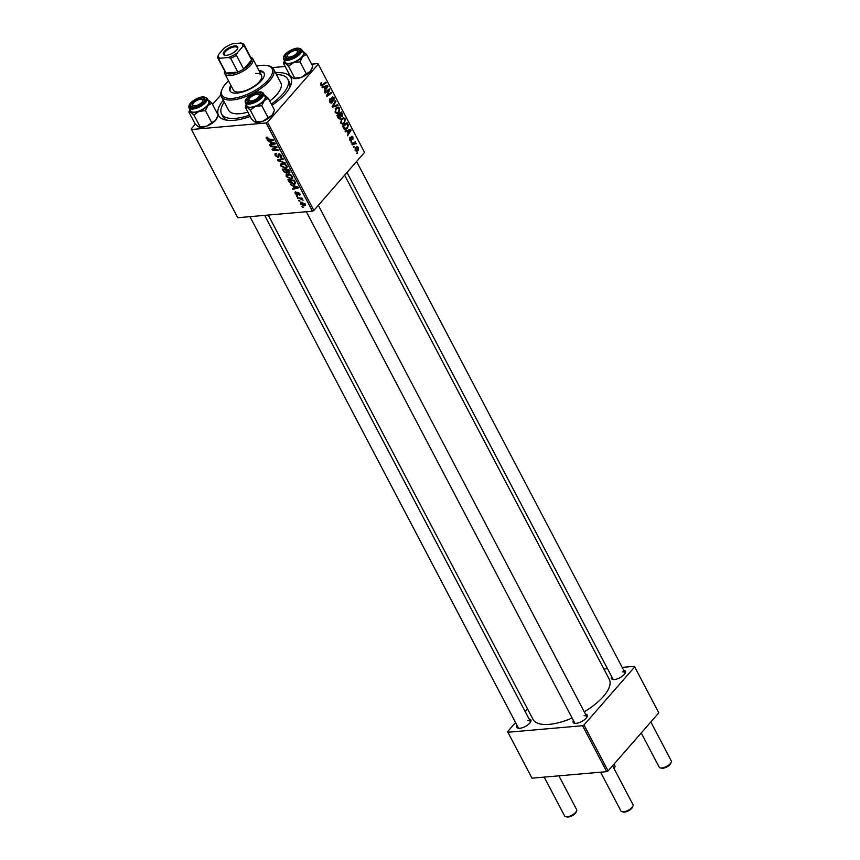 <?xml version="1.0" encoding="UTF-8"?>
<svg xmlns="http://www.w3.org/2000/svg" width="860" height="860" viewBox="0 0 860 860"><rect width="100%" height="100%" fill="white"/><g stroke="black" fill="none" stroke-linecap="round" stroke-linejoin="round"><path stroke-width="1.29" d="M623.704 670.295A7.933 3.193 152.3 0 1 625.413 672.842A7.933 3.193 152.3 0 1 614.416 679.529A7.933 3.193 152.3 0 1 612.793 679.464A7.933 3.193 152.3 0 1 611.664 676.616M346.999 172.494L612.911 678.991A6.805 2.741 -27.7 0 0 613.524 679.55M585.456 714.112A7.933 3.193 152.3 0 1 587.154 716.659A7.933 3.193 152.3 0 1 576.168 723.346A7.933 3.193 152.3 0 1 574.534 723.282A7.933 3.193 152.3 0 1 573.405 720.433M306.332 211.721L574.652 722.808A6.805 2.741 -27.7 0 0 575.275 723.378M529.083 719.035A7.933 3.193 152.3 0 1 530.792 721.594A7.933 3.193 152.3 0 1 519.795 728.28A7.933 3.193 152.3 0 1 518.171 728.216A7.933 3.193 152.3 0 1 517.043 725.367M249.959 216.655L518.29 727.743A6.805 2.741 -27.7 0 0 518.913 728.302M250.185 116.476A40.807 16.426 152.3 0 1 233.963 120.314A40.807 16.426 152.3 0 1 225.61 119.992A40.807 16.426 152.3 0 1 223.321 100.19M224.288 102.039A37.41 15.061 -27.7 0 0 221.579 113.95L223.019 116.702A37.41 15.061 -27.7 0 0 227.696 120.314M268.255 215.054L532.996 719.315A43.075 17.34 -27.7 0 0 549.25 724.356A43.075 17.34 -27.7 0 0 572.136 718.025M584.252 711.811A43.075 17.34 -27.7 0 0 609.278 679.26L344.645 175.193M220.859 94.901L212.549 104.425M195.327 124.152L191.156 128.935L237.736 217.72L312.438 211.195L266.127 122.98L191.425 129.516M291.11 179.073L286.187 176.569L286.208 174.741L287.595 174.139L290.691 174.784L292.583 176.623L292.572 178.482L291.11 179.073L292.798 177.128M292.916 185.996L290.497 184.62L298.001 187.093L298.431 187.91L292.959 189.307L292.604 188.641L294.109 188.275L293.303 185.545M266.245 138.589L267.438 137.17L267.868 137.837L266.966 138.567L273.157 139.761L273.512 140.438L268.739 140.019L266.245 138.589L267.46 137.202M266.159 137.439L266.869 137.159M267.632 137.46L266.966 138.567M280.36 156.864L280.79 155.531L279.36 154.499L277.963 157.423L275.157 155.552L274.996 153.811L276.114 153.392L275.866 155.542L277.554 156.756L278.973 153.832L281.5 155.499L280.629 157.53L280.22 156.875L281.618 155.757M277.554 156.756L278.93 155.445L277.941 156.584M278.812 153.854L278.081 154.703L278.973 153.832M281.575 157.154L280.769 157.53L281.79 156.348M279.844 153.951L278.962 154.8M278.769 157.068L277.963 157.423L278.962 156.273M285.391 163.056L277.973 160.766L277.522 159.917L282.951 158.412L283.305 159.089L278.651 160.369L285.391 163.056M285.498 168.377L280.575 165.873L280.586 164.056L281.983 163.443L285.079 164.099L286.971 165.926L286.96 167.797L285.498 168.377L287.186 166.442M303.268 207.26L301.989 206.507L303.268 207.26M286.466 173.268L283.649 171.581L282.295 169.011L288.81 169.571L290.046 172.118L289.164 173.129L287.251 172.365L286.466 173.268M290.046 172.118L289.164 173.129L290.046 172.118M269.803 141.975L267.385 140.61L274.899 143.072L275.329 143.889L269.846 145.286L269.492 144.62L270.997 144.265L270.19 141.524M274.534 147.006L270.545 146.63L270.19 145.953L276.716 146.533L277.081 147.243L273.007 149.522L278.522 149.973L278.877 150.65L272.362 150.081L271.997 149.382L276.049 147.081L274.534 147.006L275.071 146.383M295.12 193.586L295.818 191.845L295.679 193.564L296.797 194.381L297.829 192.285L299.796 193.575L299.28 195.22L299.237 193.597L298.28 192.941L297.194 195.048L295.12 193.586L295.528 193.113M295.012 192.156L295.743 191.855M296.248 192.511L295.679 193.564M298.248 192.307L297.173 193.532L297.829 192.285M299.904 194.94L299.28 195.22L300.054 194.328M298.861 194.553L299.57 193.221M297.936 193.07L297.872 193.629M297.807 194.639L297.194 195.048L297.861 194.285M289.594 182.621L287.906 179.697L294.421 180.267L295.421 183.76L294.012 184.32L289.594 182.621L290.003 182.159M305.515 204.551L304.365 205.862L300.591 204.013L301.484 202.272L305.343 204.153L304.365 205.862L305.354 205.475M300.581 202.648L301.484 202.272M300.022 201.079L298.742 200.326L300.022 201.079M299.645 198.606L297.388 197.746L302.118 198.155L302.473 198.832L301.494 198.746L303.118 200.208L299.645 198.606L300.194 197.994M297.657 196.575L296.377 195.822L297.657 196.575M344.602 123.206L342.721 124.281L340.786 123.087L341.377 118.884L343.624 117.712L345.236 118.927L344.602 123.206L343.065 123.345M346.967 131.344L345.451 131.816L345.075 131.085L350.676 129.452L351.106 130.268L347.537 135.772L348.171 133.623L346.967 131.344L345.279 131.494M321.145 85.538L322.801 85.387L320.844 85.108L321.446 82.409L321.339 84.613L322.565 84.624L325.822 82.119L326.176 82.796L321.866 85.828M320.662 84.667L322.565 84.624M330.358 102.877L332.003 102.727L329.756 102.071L330.079 98.513L330.251 101.577L331.616 102.103L332.132 97.234L334.142 97.803L333.873 101.125L333.659 98.33L332.508 97.879L332.003 102.727L331.218 103.178M329.982 102.447L331.616 102.103M332.132 97.234L332.852 96.804M333.659 98.33L331.745 97.943M338.055 105.425L332.551 107.231L332.1 106.382L335.615 100.77L335.97 101.448L332.96 106.253L337.679 104.705L338.055 105.425L332.186 106.532M338.99 112.52L337.109 113.595L335.174 112.391L335.765 108.188L338.012 107.027L339.614 108.242L338.99 112.52L337.442 112.649M357.577 153.144L356.911 153.639L357.212 152.456L357.577 153.144L356.696 153.22M364.554 152.381L317.974 63.597L364.554 152.381L313.857 210.453L312.438 211.195M318.254 64.177L267.546 122.249L313.857 210.453M338.657 118.615L340.452 118.465L338.227 118.046L336.873 115.477L341.474 111.94L342.742 114.552L342.291 116.487L340.85 116.723L339.55 118.949M340.356 116.659L342.291 116.487L340.377 116.766M323.854 87.322L322.339 87.795L321.962 87.064L327.563 85.441L327.993 86.258L324.424 91.751L325.058 89.612L323.854 87.322L322.177 87.473M327.95 90.966L325.123 93.095L324.768 92.418L329.38 88.903L329.756 89.601L327.294 95.363L331.186 92.343L331.541 93.02L326.94 96.546L326.574 95.847L329.014 90.074L326.51 91.085M351.396 136.568L352.965 137.009L352.869 139.546L352.579 137.396L351.6 137.493L351.396 140.707L349.719 140.094L349.88 137.363L350.106 139.707L351.02 140.073L351.955 136.235M349.568 139.761L351.02 140.073M352.579 137.396L351.073 137.224M350.256 140.803L350.869 140.997M344.129 128.989L342.484 126.162L347.096 122.636L348.311 125.119L347.462 128.366L345.483 129.494L344.129 128.989M358.104 150.543L356.61 151.424L355.202 150.532L355.535 147.608L357.104 146.662L358.512 147.576L358.104 150.543L355.352 150.779M354.331 146.963L353.675 147.469L353.965 146.275L354.331 146.963L353.449 147.038M355.653 143.566L352.32 144.888L351.966 144.211L355.309 141.642L354.976 142.846L356.33 143.749L353.019 143.405M353.589 142.964L355.244 143.254M351.966 142.448L351.299 142.953L351.6 141.76L351.966 142.448L351.073 142.524M317.974 63.597L311.621 64.145M285.176 66.456L272.362 67.585M289.594 87.817A37.41 15.061 -27.7 0 0 289.272 81.926L287.82 79.163A37.41 15.061 -27.7 0 0 276.49 74.637M527.502 708.855L525.148 711.542M515.559 722.54L507.594 731.666L531.985 778.182L606.687 771.657L582.564 725.711L507.862 732.247M634.691 666.909L658.803 712.843L634.691 666.909L583.994 724.98L608.106 770.925L606.687 771.657M658.803 712.843L608.106 770.925M634.411 666.317L622.188 667.392M607.493 668.671L603.892 668.994M582.564 725.711L583.994 724.98M625.07 673.498A6.805 2.741 -27.7 0 0 624.951 672.67A6.805 2.741 -27.7 0 0 622.393 671.875M530.448 722.25A6.805 2.741 -27.7 0 0 530.34 721.411A6.805 2.741 -27.7 0 0 527.771 720.615M586.81 717.315A6.805 2.741 -27.7 0 0 586.703 716.487A6.805 2.741 -27.7 0 0 584.134 715.692M275.512 72.788A40.807 16.426 152.3 0 1 290.508 85.914A40.807 16.426 152.3 0 1 271.975 105.329M266.127 122.98L267.546 122.249M342.108 114.606L342.742 114.552M341.291 113.025L339.861 114.133L341.173 116.111L341.925 115.842L341.893 114.176L341.291 113.025L339.904 113.154M338.464 114.251L339.861 114.133M340.184 116.197L341.925 115.842M339.324 114.541L337.765 115.734L338.797 117.626L340.119 117.777L339.324 114.541L337.926 114.67M337.045 115.799L337.765 115.734M338.044 117.691L340.119 117.777M334.991 111.961L337.055 112.724L338.679 111.8L339.141 108.758L337.969 107.908L335.916 108.059M338.818 108.306L339.614 108.242M335.55 112.864L337.055 112.724M337.969 107.908L336.088 108.876L335.669 111.907M335.239 108.951L336.088 108.876M335.153 101.523L335.97 101.448M332.132 106.317L332.96 106.253M329.595 99.201L330.476 99.126M329.531 99.341L330.348 99.276M329.326 100.04L329.971 99.975M329.552 101.641L330.251 101.577M333.347 97.879L334.142 97.803M331.648 98.588L332.272 98.534M320.801 83.108L321.855 83.022M320.662 83.431L321.468 83.366M324.779 82.925L326.176 82.796M327.241 86.322L327.993 86.258M324.757 89.031L327.294 86.258L322.027 87.182M327.294 86.258L324.521 87.15L325.478 88.978M322.113 87.365L324.521 87.15M328.294 89.73L329.756 89.601M326.746 95.417L327.294 95.363M330.132 93.138L331.541 93.02M327.692 90.192L329.014 90.074M349.493 137.987L350.332 137.912M352.288 137.073L352.965 137.009M351.031 137.546L351.6 137.493M351.16 139.804L351.751 139.761M350.353 130.344L351.106 130.268M347.87 133.053L350.396 130.279L345.139 131.204M350.396 130.279L347.633 131.171L348.59 132.988M345.225 131.376L347.633 131.171M347.644 125.173L348.311 125.119M346.075 128.484L347.462 128.366M343.968 128.774L347.128 127.667L347.795 125.614L346.913 123.722L343.387 126.431L345.473 128.635M345.516 123.84L346.913 123.722M342.656 126.495L343.387 126.431M343.108 127.344L343.828 127.291M344.43 119.002L345.236 118.927M340.603 122.657L342.678 123.421L344.301 122.485L344.752 119.443L343.591 118.594L341.495 118.755M343.591 118.594L341.7 119.572L341.291 122.593M340.861 119.647L341.7 119.572M357.867 147.641L358.512 147.576M355.04 150.167L357.76 149.876L358.125 147.974L355.546 147.587M358.125 147.974L355.933 148.221L355.567 150.124L356.448 150.618L355.309 150.715M355.094 148.296L355.933 148.221M354.266 142.438L355.664 142.319M355.717 143.803L356.33 143.749M302.87 206.572L302.333 207.185M288.401 170.183L286.369 170.011L288.788 172.462L288.852 169.667M286.896 169.409L286.369 170.011M289.454 170.807L288.788 172.462M286.133 169.345L283.413 169.753L284.445 171.656L286.133 172.602L287.262 171.635M283.94 169.151L283.413 169.753M286.81 170.839L286.358 171.355L285.617 169.947M286.133 172.602L286.358 171.355M281.102 165.27L280.575 165.873M285.284 164.217L281.327 164.518L282.284 163.432M282.897 163.443L281.295 165.862L285.208 167.7L286.24 167.291L286.272 165.969L284.896 164.658M279.091 159.476L277.973 160.766M279.543 159.358L278.651 160.369M275.651 154.983L275.157 155.552M276.296 153.671L275.759 154.295L276.296 153.671M281.779 156.23L280.629 157.53M279.737 153.918L279.199 154.531M269.266 139.417L268.739 140.019M270.674 144.34L269.846 145.286M272.921 143.018L270.685 142.287L271.642 144.104L274.415 143.448L272.921 143.018L273.319 142.556M271.072 146.028L270.545 146.63M274.394 147.931L273.007 149.522M274.071 148.124L272.362 150.081M276.544 146.523L276.049 147.081M293.787 188.361L292.959 189.307M296.023 187.039L293.798 186.298L294.754 188.125L297.517 187.469L296.023 187.039L296.431 186.577M295.571 182.535L294.012 184.32M294.012 180.879L289.024 180.439L293.69 183.653L294.873 182.696L294.012 180.879L294.475 180.353M289.551 179.847L289.024 180.439M295.388 182.105L294.711 183.277L295.507 182.374M286.713 175.956L286.187 176.569M290.895 174.902L286.939 175.214L287.896 174.118M288.508 174.128L286.907 176.558L290.82 178.396L291.852 177.977L291.884 176.655L290.508 175.354M304.01 205.196L304.795 204.164L301.903 202.939L301.14 203.971L304.01 205.196L305.128 203.788M302.462 202.293L301.14 203.971M299.624 200.391L299.097 201.003M298.269 197.822L297.743 198.424M302.01 198.144L301.494 198.746M302.795 199.445L302.301 200.004M297.248 195.886L296.721 196.488M289.487 57.104A5.665 2.279 -27.7 0 0 296.109 53.954A5.665 2.279 -27.7 0 0 296.399 50.547A5.665 2.279 -27.7 0 0 295.238 50.503A5.665 2.279 -27.7 0 0 287.39 55.287A5.665 2.279 -27.7 0 0 289.487 57.104M296.399 50.547L297.689 50.815A6.805 2.741 152.3 0 1 298.871 51.557A6.805 2.741 152.3 0 1 298.979 52.395A6.805 2.741 -27.7 0 0 298.871 51.557A6.805 2.741 -27.7 0 0 296.937 50.74M671.208 762.261L670.692 763.476A5.665 2.279 152.3 0 1 662.845 768.249A5.665 2.279 152.3 0 1 661.684 768.206L660.394 767.937A6.805 2.741 -27.7 0 0 661.781 767.991A6.805 2.741 -27.7 0 0 671.208 762.261A6.805 2.741 -27.7 0 0 671.262 760.874L650.837 721.97M287.24 55.835A6.805 2.741 -27.7 0 0 286.821 57.889A6.805 2.741 -27.7 0 0 287.444 58.448A6.805 2.741 152.3 0 1 286.821 57.889A6.805 2.741 152.3 0 1 286.875 56.502L287.39 55.287M641.248 732.967L659.222 767.195A6.805 2.741 -27.7 0 0 660.394 767.937M632.96 806.078L632.444 807.293A5.665 2.279 152.3 0 1 624.586 812.066A5.665 2.279 152.3 0 1 623.425 812.023L622.135 811.754A6.805 2.741 -27.7 0 0 623.532 811.808A6.805 2.741 -27.7 0 0 632.96 806.078A6.805 2.741 -27.7 0 0 633.014 804.691L612.589 765.787M251.227 100.921A5.665 2.279 -27.7 0 0 257.86 97.771A5.665 2.279 -27.7 0 0 258.15 94.364A5.665 2.279 -27.7 0 0 256.989 94.32A5.665 2.279 -27.7 0 0 249.131 99.104A5.665 2.279 -27.7 0 0 251.227 100.921M258.15 94.364L259.44 94.632A6.805 2.741 152.3 0 1 260.612 95.385A6.805 2.741 152.3 0 1 260.72 96.212A6.805 2.741 -27.7 0 0 260.731 96.18A6.805 2.741 -27.7 0 0 260.612 95.385A6.805 2.741 -27.7 0 0 258.688 94.557M600.581 772.183L620.963 811.012A6.805 2.741 -27.7 0 0 622.135 811.754M248.454 100.91A6.805 2.741 -27.7 0 0 248.572 101.706A6.805 2.741 -27.7 0 0 249.185 102.265A6.805 2.741 152.3 0 1 248.572 101.706A6.805 2.741 152.3 0 1 248.626 100.319L249.131 99.104M613.997 768.485A6.805 2.741 -27.7 0 0 614.846 767.184A6.805 2.741 -27.7 0 0 614.9 765.798L614.029 764.142M614.846 767.184L614.33 768.399A5.665 2.279 152.3 0 1 614.147 768.765M200.627 99.255A5.665 2.279 -27.7 0 0 192.769 104.028A5.665 2.279 -27.7 0 0 194.865 105.855A5.665 2.279 -27.7 0 0 201.487 102.695A5.665 2.279 -27.7 0 0 201.788 99.298A5.665 2.279 -27.7 0 0 200.627 99.255M192.619 104.587A6.805 2.741 -27.7 0 0 192.199 106.629A6.805 2.741 -27.7 0 0 192.823 107.199A6.805 2.741 152.3 0 1 192.199 106.629A6.805 2.741 152.3 0 1 192.253 105.243L192.769 104.028M576.587 811.012L576.082 812.227A5.665 2.279 152.3 0 1 568.224 817A5.665 2.279 152.3 0 1 567.062 816.957L565.772 816.688A6.805 2.741 -27.7 0 0 567.159 816.742A6.805 2.741 -27.7 0 0 576.587 811.012A6.805 2.741 -27.7 0 0 576.641 809.615L558.903 775.827M544.219 777.117L564.601 815.946A6.805 2.741 -27.7 0 0 565.772 816.688M201.788 99.298L203.078 99.567A6.805 2.741 152.3 0 1 204.25 100.308A6.805 2.741 152.3 0 1 204.357 101.136A6.805 2.741 -27.7 0 0 204.25 100.308A6.805 2.741 -27.7 0 0 202.326 99.491M302.537 51.234A11.04 4.44 152.3 0 1 303.279 51.557A11.04 4.44 -27.7 0 1 302.559 56.76A11.04 4.44 152.3 0 1 298.646 60.071A11.04 4.44 152.3 0 1 293.572 62.683L300.043 61.845L302.559 56.76L306.515 54.427L303.279 51.557L301.494 51.45M295.496 55.663A7.933 3.193 152.3 0 1 286.702 58.362A7.933 3.193 152.3 0 1 289.229 51.944A7.933 3.193 152.3 0 1 296.894 49.16A7.933 3.193 152.3 0 1 299.323 51.74A7.933 3.193 152.3 0 1 295.496 55.663M298.312 59.867A10.202 4.106 -27.7 0 0 303.322 52.739L301.688 49.611A10.202 4.106 152.3 0 1 296.678 56.749A10.202 4.106 152.3 0 1 283.617 59.103L285.262 62.221A10.202 4.106 -27.7 0 0 298.312 59.867M306.515 54.427L312.782 66.37L310.277 71.455L306.31 73.788L300.043 61.845M306.31 73.788L301.279 77.379L294.808 78.217L288.541 66.284L293.572 62.683A11.04 4.44 152.3 0 1 285.305 63.403L288.541 66.284M293.023 78.109L294.808 78.217L293.023 78.109L289.788 75.228L283.52 63.296L285.305 63.403A11.04 4.44 152.3 0 1 284.466 60.727L283.52 63.296M311.804 69.026A11.04 4.44 152.3 0 1 311.696 69.305A11.04 4.44 152.3 0 1 310.277 71.455A11.04 4.44 152.3 0 1 301.279 77.379A11.04 4.44 152.3 0 1 294.142 78.518A11.04 4.44 152.3 0 1 293.959 78.475M273.544 112.853A11.04 4.44 152.3 0 1 273.437 113.122A11.04 4.44 152.3 0 1 272.018 115.272L268.051 117.605L261.784 105.672L264.3 100.577L268.266 98.255L265.03 95.374L263.235 95.267M268.266 98.255L274.534 110.188L272.018 115.272A11.04 4.44 152.3 0 1 263.031 121.206L254.764 121.926L251.528 119.045L245.261 107.113L247.046 107.22A11.04 4.44 152.3 0 1 246.078 105.135A11.04 4.44 152.3 0 1 246.218 104.544L245.261 107.113M246.949 100.383A7.933 3.193 152.3 0 1 254.625 93.88A7.933 3.193 152.3 0 1 261.268 94.869A7.933 3.193 152.3 0 1 261.075 95.557A7.933 3.193 152.3 0 1 255.592 100.448A7.933 3.193 152.3 0 1 248.454 102.179A7.933 3.193 152.3 0 1 246.949 100.383M245.369 102.92L247.003 106.038A10.202 4.106 -27.7 0 0 256.667 105.565A10.202 4.106 -27.7 0 0 265.245 97.75A10.202 4.106 -27.7 0 0 265.074 96.556L263.429 93.428A10.202 4.106 152.3 0 1 263.601 94.621A10.202 4.106 152.3 0 1 255.022 102.437A10.202 4.106 152.3 0 1 245.369 102.92L245.132 101.394C245.541 96.245 260.806 88.537 263.429 93.428M250.292 110.102L255.312 106.5A11.04 4.44 -27.7 0 1 247.046 107.22L250.292 110.102L256.549 122.034L254.764 121.926M268.051 117.605L263.031 121.206A11.04 4.44 152.3 0 1 255.893 122.335A11.04 4.44 152.3 0 1 255.7 122.292M264.289 95.062A11.04 4.44 152.3 0 1 265.03 95.374A11.04 4.44 152.3 0 1 264.3 100.577A11.04 4.44 152.3 0 1 255.312 106.5L261.784 105.672M211.904 103.178L218.16 115.111L215.656 120.206A11.04 4.44 152.3 0 1 211.743 123.517A11.04 4.44 152.3 0 1 206.669 126.13L200.186 126.957L193.919 115.025L198.95 111.434L205.422 110.596L207.937 105.501L211.904 103.178L208.657 100.308L206.873 100.19M217.182 117.777A11.04 4.44 152.3 0 1 217.075 118.056A11.04 4.44 152.3 0 1 215.656 120.206L206.669 126.13A11.04 4.44 152.3 0 1 199.52 127.269A11.04 4.44 152.3 0 1 199.337 127.226M194.618 100.695A7.933 3.193 152.3 0 1 202.283 97.911A7.933 3.193 152.3 0 1 204.701 100.48A7.933 3.193 152.3 0 1 200.875 104.415A7.933 3.193 152.3 0 1 192.081 107.113A7.933 3.193 152.3 0 1 194.618 100.695M188.996 107.844L190.641 110.972A10.202 4.106 -27.7 0 0 203.691 108.618A10.202 4.106 -27.7 0 0 208.7 101.48L207.066 98.362A10.202 4.106 152.3 0 1 202.057 105.49A10.202 4.106 152.3 0 1 188.996 107.844C188.34 105.339 189.974 102.824 193.898 100.308C199.907 96.567 204.293 95.922 207.066 98.362M198.402 126.85L200.186 126.957L198.402 126.85L195.166 123.98L188.899 112.047L190.683 112.155L193.919 115.025M189.673 109.865L188.899 112.047M211.689 122.528L205.422 110.596M207.916 99.986A11.04 4.44 152.3 0 1 208.657 100.308A11.04 4.44 152.3 0 1 207.937 105.501A11.04 4.44 152.3 0 1 198.95 111.434A11.04 4.44 152.3 0 1 190.683 112.155A11.04 4.44 -27.7 0 1 189.856 109.467M230.888 85.333A19.275 7.761 -27.7 0 0 229.921 90.816A19.275 7.761 -27.7 0 0 237.188 93.073A19.275 7.761 -27.7 0 0 256.71 84.882A19.275 7.761 -27.7 0 0 264.041 72.896A19.275 7.761 -27.7 0 0 258.989 70.584M231.361 86.258A19.275 7.761 -27.7 0 0 230.2 91.257M228.534 80.861A28.337 11.406 -27.7 0 0 222.117 89.246A28.337 11.406 -27.7 0 0 232.576 98.352A28.337 11.406 -27.7 0 0 265.719 82.571A28.337 11.406 -27.7 0 0 267.18 65.575A28.337 11.406 -27.7 0 0 261.386 65.36A28.337 11.406 -27.7 0 0 256.635 66.102M267.18 65.575L268.471 65.844A29.477 11.868 152.3 0 1 273.566 69.069A29.477 11.868 152.3 0 1 262.332 87.397A29.477 11.868 152.3 0 1 232.49 99.932A29.477 11.868 152.3 0 1 221.364 96.47A29.477 11.868 152.3 0 1 221.6 90.461L222.117 89.246M221.364 96.47L228.599 110.252A29.477 11.868 -27.7 0 0 239.725 113.713A29.477 11.868 -27.7 0 0 247.884 112.101M269.739 101.05A29.477 11.868 -27.7 0 0 280.801 82.85L273.566 69.069M221.579 113.95A37.41 15.061 -27.7 0 0 235.683 118.336A37.41 15.061 -27.7 0 0 249.507 115.186M271.319 104.06A37.41 15.061 -27.7 0 0 287.82 79.163M255.527 73.53A15.867 6.386 152.3 0 1 261.515 75.4A15.867 6.386 152.3 0 1 255.474 85.258A15.867 6.386 152.3 0 1 239.402 92.009A15.867 6.386 152.3 0 1 233.415 90.149L224.729 73.616A15.867 6.386 152.3 0 1 224.632 70.982M264.246 73.38A19.275 7.761 -27.7 0 0 259.473 71.498M224.557 51.138A8.052 3.236 152.3 0 1 233.565 46.096A8.052 3.236 152.3 0 1 237.639 48.515A8.052 3.236 152.3 0 1 236.607 50.084A8.052 3.236 152.3 0 1 224.847 55.233A8.052 3.236 152.3 0 1 224.557 51.138M237.457 48.902A7.364 2.967 -27.7 0 0 237.392 47.741A7.364 2.967 -27.7 0 0 232.157 47.407A7.364 2.967 -27.7 0 0 225.352 51.654A7.364 2.967 -27.7 0 0 224.342 54.588A7.364 2.967 -27.7 0 0 225.266 55.298M250.733 57.287A15.867 6.386 152.3 0 1 252.829 58.856A15.867 6.386 152.3 0 1 250.668 65.199A15.867 6.386 152.3 0 1 236.016 74.325A15.867 6.386 152.3 0 1 224.729 73.616M220.171 58.233L218.849 59.308A14.738 5.934 152.3 0 1 218.01 58.383L225.255 72.165A14.738 5.934 -27.7 0 0 226.083 73.089A14.738 5.934 -27.7 0 0 237.844 72.057A14.738 5.934 -27.7 0 0 243.649 69.069A14.738 5.934 -27.7 0 0 249.335 64.349A14.738 5.934 -27.7 0 0 251.625 59.931A14.738 5.934 -27.7 0 0 251.346 58.469L244.111 44.688A14.738 5.934 152.3 0 1 244.391 46.15L242.681 46.633A13.599 5.472 -27.7 0 0 240.993 43L232.845 43.709A13.599 5.472 -27.7 0 0 224.008 48.267L218.483 54.599A13.599 5.472 -27.7 0 0 220.171 58.233L228.319 57.523A13.599 5.472 -27.7 0 0 237.156 52.965L242.681 46.633M237.156 52.965L236.414 55.287L243.649 69.069L251.625 59.931L244.391 46.15M218.849 59.308L226.083 73.089L237.844 72.057L230.609 58.276L228.319 57.523M218.01 58.383A14.738 5.934 152.3 0 1 217.73 56.921L218.483 54.599M240.993 43L243.283 43.763A14.738 5.934 152.3 0 1 244.111 44.688M236.414 55.287A14.738 5.934 152.3 0 1 230.609 58.276M341.624 113.649L342.344 113.584M339.711 115.283L340.431 115.219M337.7 117.057L338.431 116.992M333.035 104.898L333.895 104.823M331.788 100.233L332.465 100.169M322.79 86.968L326.187 86.666M328.015 92.278L328.692 92.224M327.241 94.17L327.907 94.116M351.095 138.395L351.632 138.342M345.903 130.989L349.3 130.688M347.214 124.302L347.935 124.238M352.224 144.007L353.664 143.878M281.026 158.939L280.091 160.014M279.532 153.865L278.07 155.552M276.769 146.63L275.308 148.307M275.512 147.329L273.985 149.07M296.119 56.04A9.524 3.838 -27.7 0 0 300.118 48.697A9.524 3.838 -27.7 0 0 288.605 51.578A9.524 3.838 -27.7 0 0 284.606 58.921A9.524 3.838 -27.7 0 0 296.119 56.04M245.508 100.932A9.524 3.838 -27.7 0 0 253.485 102.114A9.524 3.838 -27.7 0 0 262.698 94.31A9.524 3.838 -27.7 0 0 254.732 93.138A9.524 3.838 -27.7 0 0 245.508 100.932M193.984 100.319A9.524 3.838 -27.7 0 0 189.985 107.661A9.524 3.838 -27.7 0 0 201.498 104.78A9.524 3.838 -27.7 0 0 205.497 97.438A9.524 3.838 -27.7 0 0 193.984 100.319M341.409 116.143L340.205 116.251M339.56 118.089L338.313 118.196M332.863 97.664L331.81 97.75M321.898 84.989L320.834 85.086M350.74 140.234L349.837 140.309M352.062 137.019L351.106 137.106M342.678 123.421L341.098 123.56M289.175 172.301L289.831 171.549M286.24 167.291L287.132 166.27M279.038 154.639L279.683 153.897M266.944 137.976L267.524 137.31M299.28 194.371L299.861 193.704M291.852 177.977L292.744 176.956M304.762 204.916L305.375 204.218M301.161 203.218L301.989 202.261M356.588 161.508L624.951 672.67M586.703 716.487L318.34 205.325M264.654 215.365L530.34 721.411M301.688 49.611C298.914 47.171 294.529 47.827 288.519 51.557C284.466 54.341 282.833 56.857 283.617 59.103M311.696 69.305L312.008 68.542M273.437 113.122L273.76 112.359M217.075 118.056L217.397 117.293M252.829 58.856L261.515 75.4"/></g></svg>
